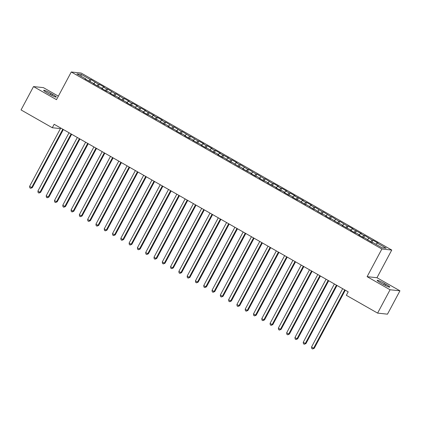 <?xml version="1.0" encoding="UTF-8"?>
<svg xmlns="http://www.w3.org/2000/svg" width="421" height="421" viewBox="0 0 421 421"><rect width="100%" height="100%" fill="white"/><g stroke="black" fill="none" stroke-linecap="round" stroke-linejoin="round"><path stroke-width="0.63" d="M58.361 96.156L43.395 87.631L33.517 86.579L21.05 109.928L52.309 127.742L60.435 128.61M391.756 250.048L81.142 73.044L71.265 71.991L381.884 248.995L391.756 250.048L376.979 277.723L367.107 276.671L390.072 289.764L399.95 290.811L376.979 277.723M399.95 290.811L387.483 314.166L377.605 313.113L390.072 289.764M81.148 76.29L80.995 74.296L76.885 73.859L86.005 79.053L85.058 78.953L94.299 83.779L93.351 83.679L102.587 88.505L101.64 88.405L106.618 91.241L107.566 91.341L110.881 93.23L109.934 93.13L114.907 95.967L115.854 96.067L119.175 97.956L118.227 97.856L127.463 102.682L126.516 102.582L131.494 105.418L132.441 105.518L139.783 110.139L140.73 110.244L144.05 112.133L143.103 112.033L148.076 114.865L149.023 114.965L156.37 119.59L157.317 119.69L164.658 124.316L165.606 124.416L168.926 126.305L167.979 126.205L177.215 131.031L176.267 130.931L181.246 133.767L182.193 133.867L185.508 135.757L184.561 135.657L189.534 138.493L190.487 138.593L193.802 140.482L192.855 140.382L202.091 145.208L201.143 145.108L206.122 147.945L207.069 148.045L214.41 152.665L215.363 152.77L218.678 154.66L217.731 154.56L222.704 157.391L223.651 157.496L230.997 162.117L231.945 162.217L239.286 166.842L240.238 166.942L243.554 168.832L242.607 168.732L251.842 173.557L250.895 173.457L255.873 176.294L256.821 176.394L260.136 178.283L259.189 178.183L264.162 181.019L265.114 181.119L268.43 183.009L267.482 182.909L276.718 187.734L275.771 187.634L280.749 190.471L281.696 190.571L285.012 192.46L284.064 192.36L289.038 195.197L289.99 195.297L293.305 197.186L292.358 197.086L297.331 199.917L298.278 200.022L305.625 204.643L306.572 204.743L313.913 209.369L314.866 209.469L322.207 214.094L323.154 214.194L326.475 216.084L325.522 215.984L330.501 218.82L331.448 218.92L338.794 223.546L339.742 223.646L343.057 225.535L342.11 225.435L351.351 230.261L350.398 230.161L355.377 232.997L356.324 233.097L359.639 234.986L358.692 234.886L363.67 237.723L364.618 237.823L371.959 242.443L372.906 242.549L382.026 247.743L386.141 248.18L377.016 242.985L377.969 243.085L372.99 240.249L372.043 240.149L364.697 235.523L363.749 235.423L360.434 233.534L361.381 233.634L352.14 228.808L353.087 228.908L348.114 226.077L347.167 225.972L339.821 221.351L338.873 221.246L331.532 216.626L330.585 216.526L323.239 211.9L322.291 211.8L314.945 207.174L313.998 207.074L310.682 205.185L311.629 205.285L306.656 202.448L305.709 202.348L302.389 200.459L303.336 200.559L294.1 195.733L295.047 195.833L290.069 192.997L289.122 192.897L285.806 191.008L286.754 191.108L281.781 188.271L280.833 188.171L277.513 186.282L278.46 186.382L273.487 183.551L272.54 183.445L265.193 178.825L264.246 178.72L256.905 174.099L255.957 173.999L248.611 169.374L247.664 169.274L240.317 164.648L239.37 164.548L236.055 162.659L237.002 162.759L232.029 159.922L231.082 159.822L227.761 157.933L228.708 158.033L219.473 153.207L220.42 153.307L215.441 150.471L214.494 150.371L211.179 148.481L212.126 148.581L207.153 145.745L206.206 145.645L202.885 143.756L203.832 143.856L198.859 141.019L197.912 140.919L190.566 136.299L189.618 136.194L182.277 131.573L181.33 131.473L173.984 126.847L173.036 126.747L165.69 122.122L164.743 122.022L161.427 120.132L162.374 120.232L157.401 117.396L156.454 117.296L153.133 115.407L154.081 115.507L144.845 110.681L145.792 110.781L140.814 107.944L139.867 107.844L136.551 105.955L137.499 106.055L132.526 103.219L131.578 103.119L128.258 101.229L129.205 101.329L124.232 98.493L123.285 98.393L115.938 93.772L114.991 93.667L107.65 89.047L106.702 88.942L103.382 87.052L104.329 87.152L99.356 84.321L98.409 84.221L91.062 79.595L89.926 81.727M80.995 74.296L90.115 79.495L91.062 79.595M377.605 313.113L346.346 295.3L348.193 291.837L54.156 124.284L52.309 127.742M95.093 82.327L93.983 83.6M98.409 84.221L97.046 85.784M86.005 79.053L85.921 79.448M103.382 87.052L102.277 88.326M106.702 88.942L105.334 90.51M94.299 83.779L94.215 84.174M111.676 91.778L110.565 93.052M114.991 93.667L113.628 95.235M102.587 88.505L102.503 88.894M119.969 96.504L118.859 97.777M123.285 98.393L121.922 99.961M110.881 93.23L110.797 93.62M128.258 101.229L127.153 102.503M131.578 103.119L130.21 104.687M119.175 97.956L119.09 98.346M136.551 105.955L135.441 107.229M139.867 107.844L138.504 109.413M127.463 102.682L127.379 103.071M144.845 110.681L143.735 111.954M148.16 112.57L146.797 114.138M135.757 107.408L135.673 107.797M153.133 115.407L152.028 116.68M156.454 117.296L155.086 118.859M144.05 112.133L143.966 112.523M161.427 120.132L160.317 121.401M164.743 122.022L163.38 123.585M152.339 116.859L152.255 117.249M169.721 124.853L168.61 126.126M173.036 126.747L171.673 128.31M160.633 121.585L160.548 121.974M178.009 129.579L176.904 130.852M181.33 131.473L179.962 133.036M168.926 126.305L168.842 126.7M186.303 134.304L185.193 135.578M189.618 136.194L188.255 137.762M177.215 131.031L177.13 131.426M194.597 139.03L193.486 140.304M197.912 140.919L196.549 142.487M185.508 135.757L185.424 136.146M202.885 143.756L201.78 145.029M206.206 145.645L204.838 147.213M193.802 140.482L193.718 140.872M211.179 148.481L210.068 149.755M214.494 150.371L213.131 151.939M202.091 145.208L202.006 145.598M219.473 153.207L218.362 154.481M222.788 155.096L221.425 156.665M210.384 149.934L210.3 150.323M227.761 157.933L226.656 159.206M231.082 159.822L229.713 161.39M218.678 154.66L218.594 155.049M236.055 162.659L234.944 163.927M239.37 164.548L238.007 166.111M226.966 159.385L226.882 159.775M244.348 167.379L243.238 168.653M247.664 169.274L246.301 170.837M235.26 164.111L235.176 164.5M252.637 172.105L251.532 173.378M255.957 173.999L254.589 175.562M243.554 168.832L243.47 169.226M260.931 176.831L259.82 178.104M264.246 178.72L262.883 180.288M251.842 173.557L251.758 173.952M269.224 181.556L268.114 182.83M272.54 183.445L271.177 185.014M260.136 178.283L260.052 178.672M277.513 186.282L276.408 187.555M280.833 188.171L279.465 189.739M268.43 183.009L268.345 183.398M285.806 191.008L284.696 192.281M289.122 192.897L287.759 194.465M276.718 187.734L276.634 188.124M294.1 195.733L292.99 197.007M297.415 197.623L296.052 199.191M285.012 192.46L284.928 192.85M302.389 200.459L301.283 201.733M305.709 202.348L304.341 203.917M293.305 197.186L293.221 197.575M310.682 205.185L309.572 206.458M313.998 207.074L312.635 208.637M301.594 201.912L301.51 202.301M318.976 209.911L317.866 211.179M322.291 211.8L320.928 213.363M309.888 206.637L309.803 207.027M327.264 214.631L326.159 215.905M330.585 216.526L329.217 218.089M318.181 211.363L318.097 211.752M335.558 219.357L334.448 220.63M338.873 221.246L337.51 222.814M326.475 216.084L326.386 216.478M343.852 224.083L342.741 225.356M347.167 225.972L345.804 227.54M334.763 220.809L334.679 221.204M352.14 228.808L351.035 230.082M355.461 230.697L354.093 232.266M343.057 225.535L342.973 225.924M360.434 233.534L359.323 234.807M363.749 235.423L362.386 236.991M351.351 230.261L351.261 230.65M368.728 238.26L367.617 239.533M372.043 240.149L370.68 241.717M359.639 234.986L359.555 235.376M377.016 242.985L375.911 244.259M367.933 239.712L367.849 240.102M367.107 276.671L381.884 248.995M33.517 86.579L56.488 99.666L71.265 71.991M90.115 79.495L88.752 81.058M382.526 283.964A6.31 0.668 28.1 0 0 389.799 287.117A6.31 0.668 28.1 0 0 385.941 284.328L384.447 283.475A6.31 0.668 28.1 0 0 377.174 280.323A6.31 0.668 28.1 0 0 381.031 283.112L382.526 283.964M50.946 93.43A6.31 0.668 28.1 0 0 43.668 90.273A6.31 0.668 28.1 0 0 47.526 93.067L49.02 93.915A6.31 0.668 28.1 0 0 56.293 97.072A6.31 0.668 28.1 0 0 52.436 94.278L50.946 93.43L50.304 94.625M372.99 240.249L371.854 242.385M364.697 235.523L363.56 237.66M356.408 230.797L355.266 232.934M348.114 226.077L346.978 228.208M339.821 221.351L338.684 223.483M331.532 216.626L330.39 218.757M323.239 211.9L322.102 214.031M314.945 207.174L313.808 209.305M306.656 202.448L305.514 204.585M298.363 197.723L297.226 199.859M290.069 192.997L288.932 195.133M281.781 188.271L280.639 190.408M273.487 183.551L272.35 185.682M265.193 178.825L264.056 180.956M256.905 174.099L255.763 176.231M248.611 169.374L247.474 171.505M240.317 164.648L239.181 166.779M232.029 159.922L230.887 162.059M223.735 155.196L222.598 157.333M215.441 150.471L214.305 152.607M207.153 145.745L206.011 147.882M198.859 141.019L197.723 143.156M190.566 136.299L189.429 138.43M182.277 131.573L181.135 133.704M173.984 126.847L172.847 128.979M165.69 122.122L164.553 124.253M157.401 117.396L156.259 119.527M149.108 112.67L147.966 114.807M140.814 107.944L139.677 110.081M132.526 103.219L131.384 105.355M124.232 98.493L123.09 100.63M115.938 93.772L114.801 95.904M107.65 89.047L106.508 91.178M99.356 84.321L98.214 86.452M344.741 289.874L313.608 348.188L311.535 347.009L342.668 288.695M345.283 290.185L314.271 348.262L313.608 348.188L312.582 348.977L311.756 348.509L311.535 347.009M314.271 348.262L312.582 348.977M336.453 285.149L305.314 343.462L303.241 342.284L334.379 283.97M336.989 285.459L305.983 343.536L305.314 343.462L304.294 344.257L303.462 343.783L303.241 342.284M305.983 343.536L304.294 344.257M328.159 280.423L297.021 338.737L294.947 337.558L326.086 279.244M328.701 280.733L297.689 338.81L297.021 338.737L296 339.531L295.168 339.058L294.947 337.558M297.689 338.81L296 339.531M319.865 275.697L288.732 334.011L286.659 332.832L317.792 274.518M320.407 276.008L289.395 334.085L288.732 334.011L287.706 334.806L286.88 334.332L286.659 332.832M289.395 334.085L287.706 334.806M311.577 270.971L280.439 329.285L278.365 328.106L309.503 269.793M312.114 271.282L281.107 329.359L280.439 329.285L279.418 330.08L278.586 329.606L278.365 328.106M281.107 329.359L279.418 330.08M303.283 266.251L272.145 324.565L270.072 323.381L301.21 265.067M303.825 266.556L272.813 324.633L272.145 324.565L271.124 325.354L270.293 324.88L270.072 323.381M272.813 324.633L271.124 325.354M294.989 261.525L263.856 319.839L261.783 318.655L292.916 260.341M295.531 261.83L264.52 319.907L263.856 319.839L262.83 320.628L262.004 320.155L261.783 318.655M264.52 319.907L262.83 320.628M286.701 256.799L255.563 315.113L253.489 313.929L284.628 255.615M287.238 257.105L256.231 315.182L255.563 315.113L254.542 315.903L253.71 315.429L253.489 313.929M256.231 315.182L254.542 315.903M278.407 252.074L247.269 310.388L245.196 309.203L276.334 250.89M278.949 252.379L247.937 310.456L247.269 310.388L246.248 311.177L245.417 310.703L245.196 309.203M247.937 310.456L246.248 311.177M270.114 247.348L238.981 305.662L236.907 304.483L268.04 246.169M270.656 247.659L239.644 305.735L238.981 305.662L237.954 306.451L237.128 305.983L236.907 304.483M239.644 305.735L237.954 306.451M261.825 242.622L230.687 300.936L228.614 299.757L259.752 241.444M262.362 242.933L231.355 301.01L230.687 300.936L229.666 301.725L228.835 301.257L228.614 299.757M231.355 301.01L229.666 301.725M253.531 237.897L222.393 296.21L220.32 295.032L251.458 236.718M254.073 238.207L223.062 296.284L222.393 296.21L221.372 297.005L220.541 296.531L220.32 295.032M223.062 296.284L221.372 297.005M245.238 233.171L214.105 291.485L212.031 290.306L243.164 231.992M245.78 233.481L214.768 291.558L214.105 291.485L213.079 292.279L212.252 291.806L212.031 290.306M214.768 291.558L213.079 292.279M236.949 228.445L205.811 286.759L203.738 285.58L234.876 227.266M237.486 228.756L206.479 286.833L205.811 286.759L204.79 287.554L203.959 287.08L203.738 285.58M206.479 286.833L204.79 287.554M228.656 223.725L197.517 282.038L195.444 280.854L226.582 222.541M229.198 224.03L198.186 282.107L197.517 282.038L196.496 282.828L195.665 282.354L195.444 280.854M198.186 282.107L196.496 282.828M220.362 218.999L189.224 277.313L187.156 276.129L218.288 217.815M220.904 219.304L189.892 277.381L189.224 277.313L188.203 278.102L187.377 277.628L187.156 276.129M189.892 277.381L188.203 278.102M212.073 214.273L180.935 272.587L178.862 271.403L210 213.089M212.61 214.578L181.604 272.655L180.935 272.587L179.914 273.376L179.083 272.903L178.862 271.403M181.604 272.655L179.914 273.376M203.78 209.547L172.642 267.861L170.568 266.677L201.706 208.363M204.322 209.853L173.31 267.93L172.642 267.861L171.621 268.651L170.789 268.177L170.568 266.677M173.31 267.93L171.621 268.651M195.486 204.822L164.348 263.136L162.28 261.957L193.413 203.638M196.028 205.127L165.016 263.204L164.348 263.136L163.327 263.925L162.501 263.457L162.28 261.957M165.016 263.204L163.327 263.925M187.198 200.096L156.059 258.41L153.986 257.231L185.124 198.917M187.734 200.407L156.728 258.483L156.059 258.41L155.039 259.199L154.207 258.731L153.986 257.231M156.728 258.483L155.039 259.199M178.904 195.37L147.766 253.684L145.692 252.505L176.831 194.192M179.446 195.681L148.434 253.758L147.766 253.684L146.745 254.479L145.913 254.005L145.692 252.505M148.434 253.758L146.745 254.479M170.61 190.645L139.472 248.958L137.404 247.78L168.537 189.466M171.152 190.955L140.14 249.032L139.472 248.958L138.451 249.753L137.625 249.279L137.404 247.78M140.14 249.032L138.451 249.753M162.322 185.919L131.184 244.233L129.11 243.054L160.248 184.74M162.859 186.229L131.852 244.306L131.184 244.233L130.163 245.027L129.331 244.554L129.11 243.054M131.852 244.306L130.163 245.027M154.028 181.193L122.89 239.512L120.816 238.328L151.955 180.014M154.57 181.504L123.558 239.581L122.89 239.512L121.869 240.302L121.037 239.828L120.816 238.328M123.558 239.581L121.869 240.302M145.734 176.473L114.596 234.786L112.528 233.602L143.661 175.289M146.276 176.778L115.265 234.855L114.596 234.786L113.575 235.576L112.749 235.102L112.528 233.602M115.265 234.855L113.575 235.576M137.446 171.747L106.308 230.061L104.234 228.877L135.373 170.563M137.983 172.052L106.976 230.129L106.308 230.061L105.287 230.85L104.455 230.376L104.234 228.877M106.976 230.129L105.287 230.85M129.152 167.021L98.014 225.335L95.941 224.151L127.079 165.837M129.694 167.326L98.682 225.403L98.014 225.335L96.993 226.124L96.162 225.651L95.941 224.151M98.682 225.403L96.993 226.124M120.859 162.295L89.72 220.609L87.652 219.425L118.785 161.111M121.401 162.601L90.389 220.678L89.72 220.609L88.699 221.399L87.873 220.925L87.652 219.425M90.389 220.678L88.699 221.399M112.57 157.57L81.432 215.884L79.359 214.705L110.497 156.391M113.107 157.88L82.1 215.957L81.432 215.884L80.411 216.673L79.58 216.205L79.359 214.705M82.1 215.957L80.411 216.673M104.276 152.844L73.138 211.158L71.065 209.979L102.203 151.665M104.818 153.155L73.807 211.231L73.138 211.158L72.117 211.947L71.286 211.479L71.065 209.979M73.807 211.231L72.117 211.947M95.983 148.118L64.845 206.432L62.776 205.253L93.909 146.94M96.525 148.429L65.513 206.506L64.845 206.432L63.824 207.227L62.997 206.753L62.776 205.253M65.513 206.506L63.824 207.227M87.689 143.393L56.556 201.706L54.483 200.528L85.621 142.214M88.231 143.703L57.224 201.78L56.556 201.706L55.535 202.501L54.704 202.027L54.483 200.528M57.224 201.78L55.535 202.501M79.401 138.667L48.262 196.981L46.189 195.802L77.327 137.488M79.943 138.977L48.931 197.054L48.262 196.981L47.241 197.775L46.41 197.302L46.189 195.802M48.931 197.054L47.241 197.775M71.107 133.946L39.969 192.26L37.901 191.076L69.033 132.762M71.649 134.252L40.637 192.329L39.969 192.26L38.948 193.05L38.122 192.576L37.901 191.076M40.637 192.329L38.948 193.05M62.813 129.221L31.68 187.534L29.607 186.35L60.745 128.037M63.355 129.526L32.349 187.603L31.68 187.534L30.659 188.324L29.828 187.85L29.607 186.35M32.349 187.603L30.659 188.324M385.336 285.464L385.941 284.328M383.81 284.675L384.447 283.475M51.83 95.414L52.436 94.278"/></g></svg>
